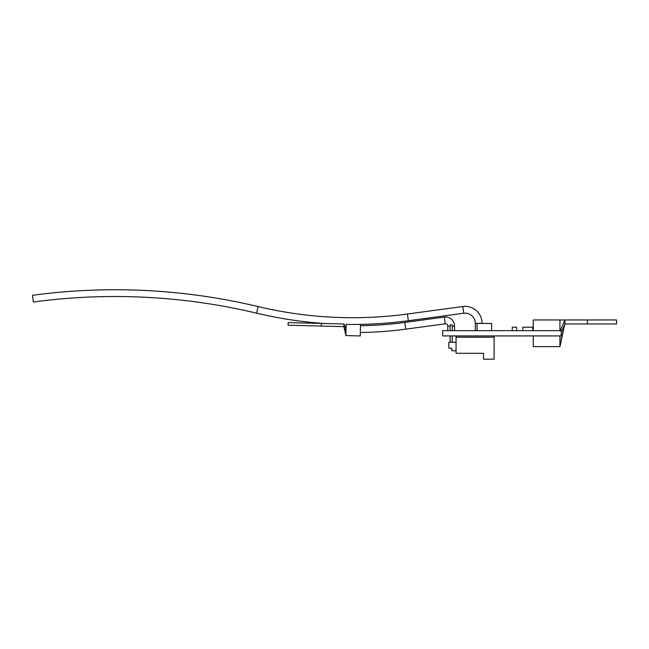 <?xml version="1.0" encoding="UTF-8"?>
<svg xmlns="http://www.w3.org/2000/svg" width="649" height="649" viewBox="0 0 649 649"><rect width="100%" height="100%" fill="white"/><g stroke="black" fill="none" stroke-linecap="round" stroke-linejoin="round"><path stroke-width="0.97" d="M452.231 326.074L454.56 326.074A9.054 9.054 0 0 0 444.289 317.101L404.838 322.439A367.448 367.448 0 0 1 360.511 325.725M450.122 326.074L447.794 326.074A2.288 2.288 0 0 0 445.198 323.81L405.747 329.148A374.222 374.222 0 0 1 360.341 332.499M359.497 324.419L360.544 324.443L360.252 335.947L345.868 335.582L343.856 326.642L288.059 325.206L288.124 322.585L343.921 324.013L346.047 328.589L346.16 324.078M345.868 335.582L345.982 331.063L343.856 326.642L343.921 324.013M345.982 331.063L346.047 328.589M587.329 323.94L587.329 319.957L616.55 319.957L616.55 323.94L564.963 323.94L564.533 325.887C564.419 325.506 560.622 340.976 561.247 340.693L563.616 329.23M559.933 330.641L559.933 319.957L533.267 319.957L533.267 330.641M533.267 335.931L533.267 346.623L559.933 346.623L559.933 335.931M587.329 319.957L564.963 319.957L560.233 330.641M561.198 332.402L564.963 323.94L564.963 319.957L559.933 319.957M442.715 330.641L561.198 330.641L561.198 335.931L442.715 335.931L442.715 330.641M477.072 330.641L477.072 323.453L491.634 323.453L491.634 330.641M522.778 330.641L522.778 327.177L532.764 327.177L532.764 330.641M512.28 330.641L512.28 327.177L516.685 327.177L516.685 330.641M462.794 306.523L463.702 313.232A10.222 10.222 0 0 1 475.295 323.356L482.069 323.356A16.996 16.996 0 0 0 462.794 306.523L407.418 314.019A407.759 407.759 0 0 1 258.148 306.579A617.158 617.158 0 0 0 32.45 295.295L33.359 302.004A610.385 610.385 0 0 1 256.574 313.167A414.533 414.533 0 0 0 324.687 323.526M463.702 313.232L408.326 320.728A414.533 414.533 0 0 1 346.152 324.419M452.231 342.283L452.231 335.931M452.231 330.641L452.231 324.93L450.122 324.93L450.122 330.641M450.122 342.283L450.122 335.931M456.044 335.931L456.044 353.283L483.546 353.283L483.546 359.205L494.124 359.205L494.124 335.931M456.044 350.744L451.809 350.744L451.809 348.205L448.848 348.205L448.848 342.283L456.044 342.283M483.546 355.822L483.546 353.283L464.506 353.283M494.124 337.204L456.044 337.204M444.289 317.101L445.198 323.81M404.838 322.439L405.747 329.148M321.255 326.058L321.32 323.437M258.148 306.579L256.574 313.167M407.418 314.019L408.326 320.728M447.794 326.074L447.794 330.641M454.56 326.074L454.56 330.641M561.247 340.693L559.933 346.623M475.295 323.356L475.295 330.641"/></g></svg>

